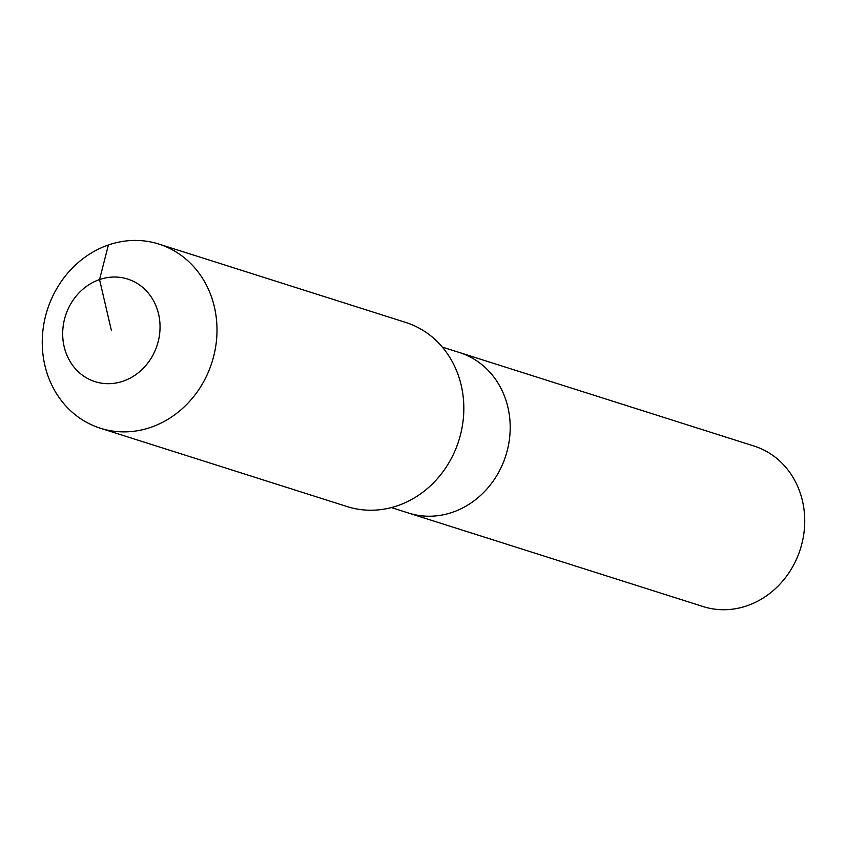 <?xml version="1.0" encoding="UTF-8"?>
<svg xmlns="http://www.w3.org/2000/svg" width="847" height="847" viewBox="0 0 847 847"><rect width="100%" height="100%" fill="white"/><g stroke="black" fill="none" stroke-linecap="round" stroke-linejoin="round"><path stroke-width="1.27" d="M442.314 347.09L754.074 446.062A84.202 75.288 107.6 0 1 804.65 524.928A84.202 75.288 107.6 0 1 747.075 605.764A84.202 75.288 107.6 0 1 703.116 606.558L408.582 513.06A84.202 75.288 107.6 0 0 452.552 512.255A84.202 75.288 107.6 0 1 408.582 513.06L391.367 507.586M459.54 352.553A84.202 75.288 107.6 0 1 510.116 431.419A84.202 75.288 107.6 0 1 452.552 512.255A84.202 75.288 107.6 0 0 510.116 431.419A84.202 75.288 107.6 0 0 459.54 352.553M158.865 244.063L405.681 322.421A96.622 86.394 107.6 0 1 463.733 412.923A96.622 86.394 107.6 0 1 397.667 505.691A96.622 86.394 107.6 0 1 347.217 506.601L100.391 428.243A96.622 86.394 107.6 0 1 42.35 337.741A96.622 86.394 107.6 0 1 108.416 244.984A96.622 86.394 107.6 0 1 158.865 244.063A96.622 86.394 107.6 0 1 216.906 334.565A96.622 86.394 107.6 0 1 150.851 427.322A96.622 86.394 107.6 0 1 100.391 428.243M111.37 330.362L99.544 279.563A53.827 48.131 107.6 0 1 158.59 314.099A53.827 48.131 107.6 0 1 123.186 381.15A53.827 48.131 107.6 0 1 64.139 346.614A53.827 48.131 107.6 0 1 99.544 279.563L108.416 244.984"/></g></svg>
